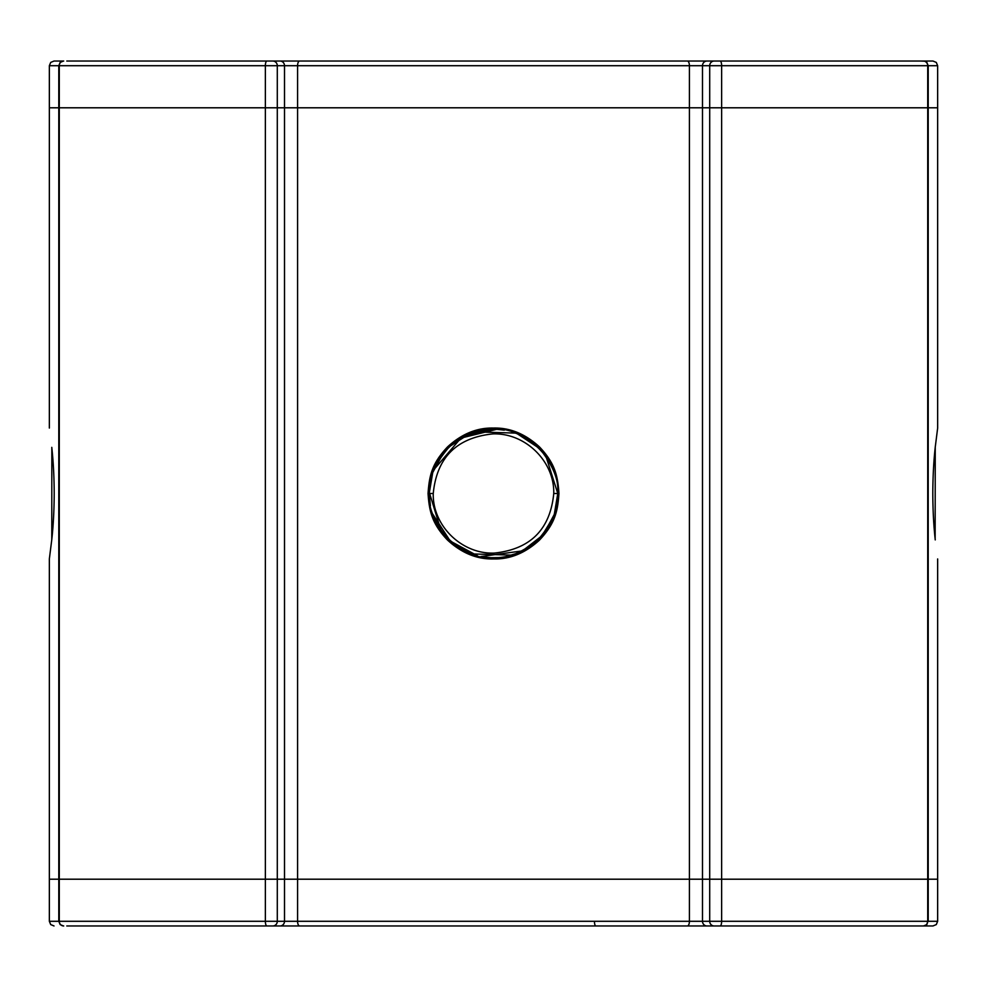 <?xml version="1.0" encoding="UTF-8"?>
<svg xmlns="http://www.w3.org/2000/svg" width="987" height="987" viewBox="0 0 987 987"><rect width="100%" height="100%" fill="white"/><g stroke="black" fill="none" stroke-linecap="round" stroke-linejoin="round"><path stroke-width="1.48" d="M937.65 558.95L937.65 879.207L927.718 879.207L927.718 107.793L937.65 107.793L937.65 428.05L935.207 447.456C933.677 461.497 932.875 476.795 932.801 493.352C932.851 509.884 933.653 525.232 935.195 539.383L935.244 539.901M935.145 538.964L935.244 447.111M937.65 107.793L937.65 65.71L927.718 65.71L927.718 107.793L689.419 107.793L689.419 921.29L927.718 921.29L927.718 879.207L49.35 879.207L49.35 558.95L51.793 539.507C53.335 525.466 54.137 510.156 54.199 493.586C54.149 477.079 53.347 461.743 51.805 447.592L51.78 447.37M51.83 447.765L51.78 539.655M558.95 493.5C557.754 475.08 554.608 462.952 539.568 447.012C525.368 433.91 509.971 427.581 493.377 428.05C477.005 427.63 461.756 433.898 447.617 446.827C432.133 463.199 429.283 475.24 428.05 493.5C429.246 511.945 432.405 524.072 447.456 540.012C461.682 553.115 477.079 559.432 493.648 558.95C510.008 559.358 525.244 553.102 539.383 540.185C554.867 523.801 557.717 511.759 558.95 493.5M714.181 925.966L706.963 925.966L714.181 925.966A4.676 4.479 -90 0 1 709.702 921.29L709.702 65.71L689.419 65.71L689.419 107.793L49.35 107.793L49.35 65.71L50.695 62.428L54.026 61.034L63.464 61.034L54.026 61.034M554.349 472.748L553.226 469.713M553.176 469.59L552.412 467.789M548.056 459.51L547.131 458.054M539.099 448.184L517.361 433.811M517.077 433.7L512.13 431.973M487.837 429.468L471.749 433.009M469.849 433.725L465.013 435.872M459.461 438.968L451.232 445.063M448.172 447.913L439.918 457.993M437.981 461.089L436.143 464.47M434.107 468.899L433.762 469.75M429.234 492.18L441.041 530.661M521.617 551.314L537.323 540.531L544.17 533.066L554.275 514.461L557.791 493.5L545.959 456.339M542.307 451.664L536.212 445.458M525.75 437.895L520.359 435.094M515.498 433.096L475.253 431.862M469.047 434.046L449.677 446.469L442.83 453.934L432.725 472.539L429.209 493.5L430.418 505.85M441.152 530.821L450.788 541.542M449.628 540.481L461.25 549.105L466.506 551.844M471.502 553.904L511.747 555.138M517.965 552.942L520.371 551.893M490.194 557.704L498.669 557.581M506.035 556.557L517.496 553.139M521.987 551.128L538.828 539.087M547.501 528.378L548.032 527.552M550.894 522.468L551.486 521.247M573.003 61.034L896.43 61.034M408.828 61.034L202.483 61.034M199.164 61.034L182.114 61.034L199.164 61.034M272.819 61.034L299.641 61.034L272.819 61.034A4.676 4.479 90 0 1 277.298 65.71L277.298 921.29L284.503 921.29L284.503 65.71L49.35 65.71M937.65 65.71L936.305 62.428L932.974 61.034L784.665 61.034M787.836 61.034L299.641 61.034A4.676 2.06 -90 0 0 297.58 65.71L284.503 65.71A4.676 4.479 -90 0 0 280.037 61.034M90.57 61.034L99.095 61.034M391.136 61.034L419.623 61.034M920.217 61.034L924.659 61.182L926.842 62.403L928.212 65.71L928.212 921.29L937.65 921.29L936.305 924.572L932.974 925.966L923.536 925.966L926.842 924.597L927.718 921.29A4.676 4.429 -90 0 1 923.289 925.966L567.377 925.966M923.289 61.034A4.676 4.429 -90 0 1 927.718 65.71L721.633 65.71A4.676 1.493 -90 0 0 720.14 61.034L706.963 61.034A4.676 4.479 90 0 0 702.497 65.71L702.497 921.29A4.676 4.479 90 0 0 706.963 925.966L172.157 925.966M63.711 61.034A4.676 4.429 90 0 0 59.282 65.71L59.282 921.29L265.367 921.29L265.367 65.71A4.676 1.493 -90 0 1 266.86 61.034L66.783 61.034M433.244 493.5C436.772 457.524 456.66 437.66 492.895 433.898C525.294 432.762 554.558 461.336 553.756 493.5C550.228 529.476 530.34 549.34 494.105 553.102C461.706 554.238 432.442 525.664 433.244 493.5L429.209 493.5C427.963 506.615 433.873 521.383 446.926 537.804C463.841 552.115 478.251 558.741 490.132 557.692C504.283 559.765 520.137 553.929 537.656 540.21C552.634 522.802 559.333 507.232 557.791 493.5C559.037 480.385 553.127 465.617 540.074 449.196C523.159 434.885 508.749 428.259 496.868 429.308C482.717 427.235 466.863 433.071 449.332 446.79C434.366 464.198 427.667 479.768 429.209 493.5C426.964 531.302 467.789 560.468 491.637 557.754L482.643 556.865M432.479 513.721L450.245 541.061L477.387 555.73M480.928 556.545L522.493 550.882L541.9 535.818L553.238 517.25M557.766 494.808L557.791 493.5C560.036 455.698 519.211 426.532 495.375 429.246M496.806 429.296L460.929 438.08L433.737 469.824M594.445 921.29A4.676 1.419 -90 0 0 595.864 925.966L784.517 925.966M66.783 925.966L280.037 925.966A4.676 4.479 -90 0 0 284.503 921.29L689.419 921.29A4.676 2.06 90 0 1 687.359 925.966M408.828 925.966L391.136 925.966M172.824 925.966L90.57 925.966M266.86 925.966A4.676 1.493 90 0 1 265.367 921.29L277.298 921.29A4.676 4.479 90 0 1 272.819 925.966L280.037 925.966M920.217 925.966L896.43 925.966M299.641 925.966A4.676 2.06 90 0 1 297.58 921.29L297.58 65.71L689.419 65.71A4.676 2.06 -90 0 0 687.359 61.034M714.181 61.034A4.676 4.479 -90 0 0 709.702 65.71L721.633 65.71L721.633 921.29A4.676 1.493 90 0 1 720.14 925.966M553.756 493.5L557.791 493.5C557.976 500.187 556.952 515.572 544.17 533.066C530.648 549.006 514.375 557.236 495.363 557.754M49.35 879.207L49.35 921.29L59.282 921.29A4.676 4.429 90 0 0 63.711 925.966M49.35 428.05L49.35 107.793M63.464 925.966L60.158 924.597L58.788 921.29L58.788 65.71L60.158 62.403L63.464 61.034M429.209 493.5C429.024 486.813 430.048 471.428 442.83 453.934C456.352 437.994 472.625 429.764 491.625 429.246L465.383 435.686L455.772 441.448M430.579 480.299L429.246 491.452M504.32 430.135L496.054 429.271M525.812 549.08L531.29 545.503M441.053 530.673L444.668 535.312M466.617 551.893L472.909 554.398M937.65 879.207L937.65 921.29M49.35 921.29L50.695 924.572L54.026 925.966"/></g></svg>
